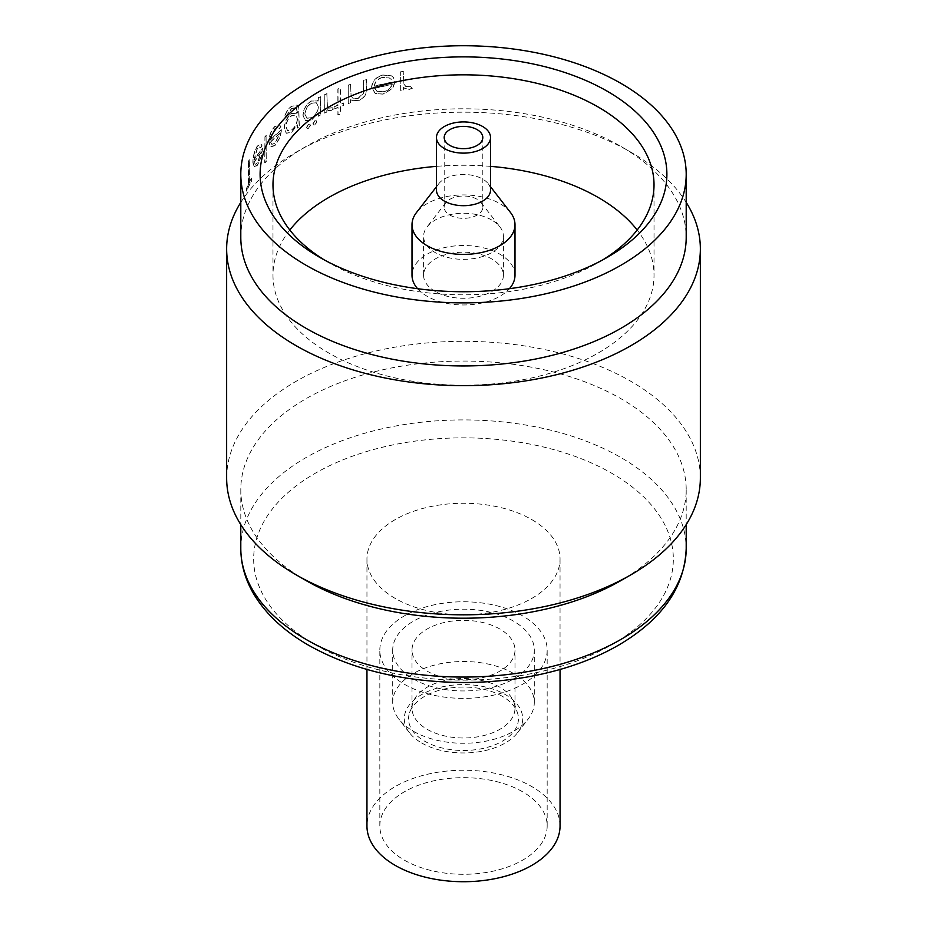 <?xml version="1.0" encoding="UTF-8"?>
<svg xmlns="http://www.w3.org/2000/svg" width="927" height="927" viewBox="0 0 927 927"><rect width="100%" height="100%" fill="white"/><g stroke="black" fill="none" stroke-linecap="round" stroke-linejoin="round"><path stroke-width="0.7" stroke-dasharray="4.63 3.48" d="M413.43 731.287A70.8 40.881 0 0 0 528.135 719.074A70.8 40.881 0 0 0 534.3 702.388A70.8 40.881 0 0 0 513.57 673.477A70.8 40.881 0 0 0 436.408 664.624A70.8 40.881 0 0 0 392.7 702.388A70.8 40.881 0 0 0 398.865 719.074A70.8 40.881 0 0 0 413.43 731.287M413.43 678.981A70.8 40.881 0 0 0 490.592 687.846A70.8 40.881 0 0 0 534.3 650.082A70.8 40.881 0 0 0 513.57 621.171A70.8 40.881 0 0 0 436.408 612.307A70.8 40.881 0 0 0 392.7 650.082A70.8 40.881 0 0 0 413.43 678.981M421.623 742.944A59.212 34.183 0 0 0 517.556 732.724A59.212 34.183 0 0 0 505.377 694.59A59.212 34.183 0 0 0 429.919 690.615A59.212 34.183 0 0 0 409.444 732.724A59.212 34.183 0 0 0 421.623 742.944M502.353 696.339A54.936 31.715 0 0 0 447.405 688.437A54.936 31.715 0 0 0 409.549 712.759A54.936 31.715 0 0 0 424.647 741.194A54.936 31.715 0 0 0 489.259 746.791A54.936 31.715 0 0 0 517.451 712.759A54.936 31.715 0 0 0 502.353 696.339M499.908 687.231A51.495 29.734 0 0 0 448.413 679.839A51.495 29.734 0 0 0 412.944 702.631A51.495 29.734 0 0 0 412.005 708.263A51.495 29.734 0 0 0 427.092 729.282A51.495 29.734 0 0 0 483.21 735.725A51.495 29.734 0 0 0 514.995 708.263A51.495 29.734 0 0 0 514.056 702.631A51.495 29.734 0 0 0 499.908 687.231M499.908 629.051A51.495 29.734 0 0 0 443.79 622.608A51.495 29.734 0 0 0 412.005 650.082A51.495 29.734 0 0 0 427.092 671.102A51.495 29.734 0 0 0 483.21 677.544A51.495 29.734 0 0 0 514.995 650.082A51.495 29.734 0 0 0 499.908 629.051M522.666 615.922A83.673 48.308 0 0 0 431.484 605.447A83.673 48.308 0 0 0 379.827 650.082A83.673 48.308 0 0 0 404.334 684.242A83.673 48.308 0 0 0 495.516 694.705A83.673 48.308 0 0 0 547.173 650.082A83.673 48.308 0 0 0 522.666 615.922M522.666 791.82A83.673 48.308 0 0 0 431.484 781.345A83.673 48.308 0 0 0 379.827 825.98A83.673 48.308 0 0 0 404.334 860.14A83.673 48.308 0 0 0 495.516 870.615A83.673 48.308 0 0 0 547.173 825.98A83.673 48.308 0 0 0 522.666 791.82M560.047 825.98A96.547 55.736 0 0 0 531.774 786.559A96.547 55.736 0 0 0 426.547 774.485A96.547 55.736 0 0 0 366.953 825.98M531.774 519.583A96.547 55.736 180 0 1 560.047 559.004A96.547 55.736 180 0 1 500.453 610.499A96.547 55.736 180 0 1 395.226 598.425A96.547 55.736 180 0 1 366.953 559.004A96.547 55.736 180 0 1 426.547 507.509A96.547 55.736 180 0 1 531.774 519.583M417.59 288.703A51.495 29.734 0 0 0 427.092 296.258A51.495 29.734 0 0 0 509.41 288.703M514.995 275.238A51.495 29.734 0 0 0 499.908 254.218A51.495 29.734 0 0 0 443.79 247.776A51.495 29.734 0 0 0 412.005 275.238M510.51 212.526A51.495 29.734 0 0 0 499.908 203.639A51.495 29.734 0 0 0 416.49 212.526M490.534 190.07A27.034 15.608 0 0 0 488.181 183.697A27.034 15.608 0 0 0 482.619 179.038A27.034 15.608 0 0 0 438.819 183.697A27.034 15.608 0 0 0 436.466 190.07M477.15 199.305A19.305 11.147 0 0 0 445.875 202.642A19.305 11.147 0 0 0 444.195 207.196A19.305 11.147 0 0 0 449.85 215.076A19.305 11.147 0 0 0 470.893 217.497A19.305 11.147 0 0 0 482.805 207.196A19.305 11.147 0 0 0 481.125 202.642A19.305 11.147 0 0 0 477.15 199.305M491.716 220.035A39.907 23.036 0 0 0 427.069 226.918A39.907 23.036 0 0 0 423.593 236.327A39.907 23.036 0 0 0 435.284 252.607A39.907 23.036 0 0 0 478.772 257.602A39.907 23.036 0 0 0 503.407 236.327A39.907 23.036 0 0 0 499.931 226.918A39.907 23.036 0 0 0 491.716 220.035M435.284 291.53A39.907 23.036 180 0 1 423.593 275.238A39.907 23.036 180 0 1 448.228 253.952A39.907 23.036 180 0 1 491.716 258.946A39.907 23.036 180 0 1 503.407 275.238A39.907 23.036 180 0 1 478.772 296.524A39.907 23.036 180 0 1 435.284 291.53M602.62 259.966A190.522 110 180 0 1 598.216 262.596A190.522 110 180 0 1 328.784 262.596L319.676 257.347L328.784 262.596A190.522 110 180 0 1 324.38 259.966M240.8 237.37A222.7 128.575 180 0 1 306.026 146.454A222.7 128.575 180 0 1 620.974 146.454L630.986 152.237A236.86 136.756 180 0 1 686.2 202.364M240.8 202.364A236.86 136.756 180 0 1 296.014 152.237A236.86 136.756 180 0 1 630.986 152.237L620.974 146.454A222.7 128.575 180 0 1 686.2 237.37M226.64 478.065A236.86 136.756 180 0 1 372.851 351.727A236.86 136.756 180 0 1 630.986 381.368A236.86 136.756 180 0 1 700.36 478.065M306.026 580.545A222.7 128.575 180 0 1 240.8 489.63A222.7 128.575 180 0 1 378.274 370.846A222.7 128.575 180 0 1 620.974 398.714A222.7 128.575 180 0 1 686.2 489.63A222.7 128.575 180 0 1 620.974 580.545M248.575 161.634L248.575 184.276A222.7 128.575 0 0 0 246.652 188.668L246.652 191.252A222.7 128.575 180 0 1 251.657 180.881L251.657 178.297A222.7 128.575 0 0 0 249.433 182.503L249.433 159.873A222.7 128.575 0 0 0 248.575 161.634L248.366 161.518A222.967 128.726 180 0 1 249.224 159.745L249.433 159.873M254.091 160.29L257.335 148.644L260.081 146.929L260.881 147.787L261.982 145.354L260.997 144.102L257.474 146.188C254.751 150.487 253.28 155.898 253.071 162.399L254.207 167.196L257.509 165.226L261.414 156.431L262.526 148.668A222.7 128.575 0 0 0 254.091 160.29L253.894 160.174A222.967 128.726 180 0 1 262.329 148.552L262.526 148.668M296.605 112.607L297.266 113.071L297.266 112.121L296.037 107.509L291.426 108.621L286.119 116.049A222.967 128.726 0 0 0 284.438 117.335C285.748 112.318 288.135 108.621 291.599 106.234L297.15 105.006L298.575 106.86L299.131 126.79A222.967 128.726 0 0 0 297.266 127.972L297.266 124.751L291.426 132.225L286.234 133.187L284.195 128.088C284.566 122.04 286.953 117.173 291.379 113.511L297.451 113.175L291.553 113.615C287.138 117.277 284.751 122.144 284.38 128.204L286.42 133.291L291.611 132.329L297.451 124.855L297.451 128.088A222.7 128.575 180 0 1 299.317 126.895L298.761 106.964L297.335 105.11L291.785 106.338C288.355 108.679 285.968 112.376 284.624 117.439A222.7 128.575 180 0 1 286.304 116.153L291.611 108.726L296.211 107.613L297.451 112.225L297.451 113.175L296.605 112.596M327.011 93.731A222.7 128.575 0 0 0 324.821 94.728L324.821 113.164A222.7 128.575 180 0 1 327.011 112.167L327.011 109.456L328.239 110.51L331.449 110.556L333.43 109.085L332.179 107.648L328.865 108.378L327.405 106.072L326.825 93.627L327.405 106.072M334.728 108.853A222.7 128.575 180 0 1 338.042 107.532L338.042 114.971A222.7 128.575 180 0 1 340.383 114.056L340.383 106.617A222.7 128.575 180 0 1 343.778 105.342L343.778 103.082A222.7 128.575 0 0 0 340.383 104.357L340.383 88.192A222.7 128.575 0 0 0 338.042 89.096L338.042 105.272A222.7 128.575 0 0 0 334.728 106.593L334.728 108.853L334.728 106.593M350.73 84.461A222.7 128.575 0 0 0 348.262 85.307L348.262 103.731A222.7 128.575 180 0 1 350.73 102.897L350.73 99.571L351.866 100.359L358.506 100.695C364.195 98.297 366.837 94.403 366.42 89.027L366.42 79.618A222.7 128.575 0 0 0 363.79 80.359L363.488 93.314L358.065 98.563L352.92 98.216L351.101 95.944L350.533 84.345L351.101 95.944M374.473 86.199C375.018 81.761 377.764 78.841 382.724 77.451L389.433 78.019L391.333 79.513L393.94 77.949L391.6 75.91L383.083 75.11C376.211 77.022 372.434 81.089 371.762 87.335L375.296 93.5L383.152 94.172L392.596 88.575L395.203 81.68A222.7 128.575 0 0 0 374.473 86.199L374.276 86.095A222.967 128.726 180 0 1 395.006 81.564L395.203 81.68M403.384 71.53A222.7 128.575 0 0 0 400.348 72.028L400.348 90.464A222.7 128.575 180 0 1 403.384 89.954L403.384 87.242L405.087 88.575L409.549 89.34L412.295 88.32L410.557 86.605L405.956 86.582L403.94 83.963L403.175 71.402L403.94 83.963M317.648 100.498L318.193 100.881L318.193 97.694A222.967 128.726 180 0 1 320.313 96.651L320.313 115.087A222.967 128.726 0 0 0 318.193 116.13L318.193 112.723L311.379 119.977L305.284 120.51L302.932 115.284C303.349 109.131 306.142 104.345 311.321 100.927L318.378 100.985L311.495 101.031C306.327 104.438 303.535 109.224 303.106 115.388L305.458 120.614L311.565 120.081L318.378 112.827L318.378 116.234A222.7 128.575 180 0 1 320.499 115.191L320.499 96.756A222.7 128.575 0 0 0 318.378 97.799L318.378 100.985L317.637 100.498M308.564 124.311L306.721 127.451L307.3 128.656L308.564 128.517L310.429 125.388L309.908 124.218L308.378 124.206L309.699 124.102L310.429 125.388M314.948 120.881L313.036 123.986L313.593 125.18L314.948 125.087L316.883 121.993L316.316 120.8L314.763 120.777L316.13 120.695L316.883 121.993M270.429 139.977L274.809 128.98L278.424 127.764L279.456 128.76L280.869 126.512L279.595 125.087L274.995 126.547C271.263 130.487 269.27 135.597 269.015 141.854L270.672 146.941L275.029 145.585L280.139 137.486L281.565 129.907A222.7 128.575 0 0 0 270.429 139.977L270.244 139.861A222.967 128.726 180 0 1 281.379 129.803L281.565 129.907M266.258 135.62A222.7 128.575 0 0 0 264.925 137.115L264.925 162.99A222.7 128.575 180 0 1 266.258 161.495L266.072 135.516L266.258 161.495M289.815 230.035A190.522 110 0 0 0 272.978 275.238A190.522 110 0 0 0 328.784 353.025A190.522 110 0 0 0 536.409 376.86A190.522 110 0 0 0 654.022 275.238A190.522 110 0 0 0 637.185 230.035M490.534 166.362A190.522 110 0 0 0 436.466 166.362M403.72 83.836L405.748 86.466L410.348 86.478L412.075 88.204L409.328 89.224L404.879 88.459L403.175 87.126L403.175 89.838A222.967 128.726 0 0 0 400.14 90.348L400.348 72.028M400.14 71.912A222.967 128.726 180 0 1 403.175 71.402M395.006 81.564L392.388 88.459L382.944 94.056L375.099 93.395L371.565 87.219C372.237 80.985 376.003 76.906 382.874 74.994L391.391 75.794L393.732 77.833L391.124 79.398L389.236 77.903L382.724 77.451M382.527 77.335C377.59 78.714 374.844 81.634 374.276 86.095M374.763 88.401A222.7 128.575 180 0 1 392.26 84.508C390.777 88.389 387.787 90.846 383.291 91.877L376.849 91.194L383.094 91.761C387.567 90.742 390.557 88.285 392.051 84.392A222.967 128.726 0 0 0 374.566 88.285L377.428 91.506L374.566 88.285M350.916 95.829L352.723 98.111L357.88 98.459L363.291 93.198L363.604 80.243A222.967 128.726 180 0 1 366.223 79.502L366.223 88.911C366.663 94.264 364.033 98.158 358.32 100.591L351.681 100.255L350.533 99.456L350.533 102.781A222.967 128.726 0 0 0 348.077 103.627L348.262 85.307M348.077 85.191A222.967 128.726 180 0 1 350.533 84.345M334.543 106.489A222.967 128.726 180 0 1 337.857 105.157L337.857 88.992A222.967 128.726 180 0 1 340.197 88.077L340.197 104.253A222.967 128.726 180 0 1 343.593 102.978L343.593 105.238A222.967 128.726 0 0 0 340.197 106.512L340.197 113.951A222.967 128.726 0 0 0 337.857 114.867L338.042 107.532M337.857 107.428A222.967 128.726 0 0 0 334.543 108.749M327.219 105.968L328.679 108.274L331.993 107.544L333.245 108.98L331.263 110.44L328.054 110.406L326.825 109.34L326.825 112.063A222.967 128.726 0 0 0 324.635 113.059L324.821 94.728M324.635 94.624A222.967 128.726 180 0 1 326.825 93.627M318.378 106.976C317.973 111.669 315.713 115.284 311.588 117.799L306.907 118.262L305.053 114.218C305.435 109.513 307.613 105.852 311.576 103.256L316.547 102.885L318.378 106.976L316.362 102.781L311.391 103.152C307.44 105.736 305.261 109.386 304.867 114.114L306.721 118.158L311.402 117.694C315.516 115.191 317.776 111.576 318.193 106.872M310.244 125.284L308.378 128.413L307.08 128.529L306.721 127.451M306.547 127.347L308.378 124.206M316.698 121.889L314.763 124.983L313.419 125.075L313.036 123.986M312.851 123.882L314.763 120.777M297.451 118.969C297.15 123.523 295.261 127.184 291.75 129.965L287.648 130.777L286.061 126.814C286.35 122.167 288.204 118.505 291.646 115.817L295.875 114.936L297.451 118.969L295.69 114.832L291.46 115.713C288.054 118.355 286.188 122.016 285.875 126.709L287.474 130.672L291.576 129.861C295.053 127.126 296.953 123.453 297.266 118.865M281.379 129.803L279.954 137.381L274.844 145.481L270.151 146.547L268.83 141.75C269.073 135.516 271.066 130.406 274.809 126.431L279.409 124.971L280.684 126.408L279.27 128.656L278.239 127.648L274.809 128.98M274.612 128.876L270.244 139.861M270.58 142.086A222.7 128.575 180 0 1 279.954 133.511L275.11 143.256L271.785 144.369L274.925 143.152L279.769 133.395A222.967 128.726 0 0 0 270.394 141.982L271.982 144.473L270.394 141.982M266.072 161.391A222.967 128.726 0 0 0 264.74 162.885L264.925 137.115M264.74 137.011A222.967 128.726 180 0 1 266.072 135.516M262.329 148.552L261.217 156.315L257.312 165.11L253.824 166.872L252.862 162.283C253.071 155.794 254.543 150.383 257.277 146.072L260.8 143.986L261.785 145.249L260.684 147.683L259.896 146.814L257.335 148.644M257.138 148.529L253.894 160.174M254.207 162.387A222.7 128.575 180 0 1 261.275 152.468L257.567 162.874L255.087 164.485L257.37 162.77L261.078 152.364A222.967 128.726 0 0 0 254.01 162.271L255.238 164.554L254.01 162.271M249.224 159.745L249.224 182.387A222.967 128.726 180 0 1 251.46 178.181L251.46 180.765A222.967 128.726 0 0 0 246.443 191.124L246.443 188.54A222.967 128.726 180 0 1 248.366 184.16L248.575 184.276M248.366 184.16L248.366 161.518M240.8 548.494A222.7 128.575 180 0 1 378.274 429.699A222.7 128.575 180 0 1 620.974 457.579A222.7 128.575 180 0 1 686.2 548.494M315.122 644.671A209.826 121.147 180 0 1 315.122 473.338A209.826 121.147 180 0 1 611.878 473.338A209.826 121.147 180 0 1 611.878 644.671A209.826 121.147 180 0 1 315.122 644.671M534.3 702.388L534.3 650.082M517.556 732.724L528.135 719.074M412.944 702.631L409.549 712.759M412.005 708.263L412.005 650.082M379.827 825.98L379.827 650.082M560.047 669.468L560.047 559.004M488.181 183.697L490.534 186.744M444.195 207.196L444.195 137.52M445.875 202.642L427.069 226.918M423.593 275.238L423.593 236.327M598.216 262.596L607.324 257.335M306.026 146.454L296.014 152.237M240.8 489.63L240.8 524.647M654.022 184.821L654.022 275.238M272.978 184.821L272.978 275.238M686.2 489.63L686.2 524.647M503.407 275.238L503.407 236.327M481.125 202.642L499.931 226.918M482.805 207.196L482.805 137.52M438.819 183.697L436.466 186.744M366.953 669.468L366.953 559.004M547.173 825.98L547.173 650.082M514.995 708.263L514.995 650.082M514.056 702.631L517.451 712.759M409.444 732.724L398.865 719.074M392.7 702.388L392.7 650.082"/><path stroke-width="1.39" d="M366.953 669.468L366.953 825.98A96.547 55.736 0 0 0 395.226 865.389A96.547 55.736 0 0 0 500.453 877.475A96.547 55.736 0 0 0 560.047 825.98L560.047 669.468M509.41 288.703A51.495 29.734 0 0 0 514.995 275.238L514.995 224.658A51.495 29.734 0 0 0 510.51 212.526L490.534 186.744M436.466 186.744L416.49 212.526A51.495 29.734 0 0 0 412.005 224.658A51.495 29.734 0 0 0 427.092 245.69A51.495 29.734 0 0 0 483.21 252.132A51.495 29.734 0 0 0 514.995 224.658M436.466 137.52L436.466 190.07A27.034 15.608 0 0 0 444.381 201.113A27.034 15.608 0 0 0 473.848 204.496A27.034 15.608 0 0 0 490.534 190.07L490.534 137.52A27.034 15.608 0 0 0 482.619 126.489A27.034 15.608 0 0 0 453.152 123.106A27.034 15.608 0 0 0 436.466 137.52A27.034 15.608 0 0 0 444.381 148.552A27.034 15.608 0 0 0 473.848 151.935A27.034 15.608 0 0 0 490.534 137.52M477.15 129.641A19.305 11.147 0 0 0 456.107 127.219A19.305 11.147 0 0 0 444.195 137.52A19.305 11.147 0 0 0 449.85 145.4A19.305 11.147 0 0 0 470.893 147.822A19.305 11.147 0 0 0 482.805 137.52A19.305 11.147 0 0 0 477.15 129.641M607.324 91.275A203.395 117.428 180 0 1 607.324 257.335A203.395 117.428 180 0 1 319.676 257.347A203.395 117.428 180 0 1 319.676 257.335A203.395 117.428 180 0 1 319.676 91.275A203.395 117.428 180 0 1 607.324 91.275M324.38 259.966A190.522 110 180 0 1 272.978 184.821A190.522 110 180 0 1 390.591 83.198A190.522 110 180 0 1 598.216 107.034A190.522 110 180 0 1 654.022 184.821A190.522 110 180 0 1 602.62 259.966M686.2 174.311L686.2 237.37A222.7 128.575 180 0 1 548.726 356.165A222.7 128.575 180 0 1 306.026 328.285A222.7 128.575 180 0 1 240.8 237.37L240.8 174.311A222.7 128.575 180 0 1 378.274 55.516A222.7 128.575 180 0 1 620.974 83.395A222.7 128.575 180 0 1 686.2 174.311A222.7 128.575 180 0 1 548.726 293.094A222.7 128.575 180 0 1 306.026 265.226A222.7 128.575 180 0 1 240.8 174.311M686.2 202.364A236.86 136.756 180 0 1 700.36 248.934A236.86 136.756 180 0 1 554.149 375.273A236.86 136.756 180 0 1 296.014 345.632A236.86 136.756 180 0 1 226.64 248.934A236.86 136.756 180 0 1 240.8 202.364M700.36 248.934L700.36 478.065A236.86 136.756 180 0 1 630.986 574.763L620.974 580.545A222.7 128.575 180 0 1 306.026 580.545L296.014 574.775A236.86 136.756 180 0 1 296.014 574.763A236.86 136.756 180 0 1 226.64 478.065L226.64 248.934M637.185 230.035A190.522 110 0 0 0 598.216 197.463A190.522 110 0 0 0 490.534 166.362M436.466 166.362A190.522 110 0 0 0 289.815 230.035M630.986 574.763A236.86 136.756 180 0 1 296.014 574.775M412.005 224.658L412.005 275.238A51.495 29.734 0 0 0 417.59 288.703M306.026 639.41A222.7 128.575 180 0 1 240.8 548.494C240.858 563.801 244.925 578.541 252.978 592.701C264.879 613.187 283.442 630.731 308.691 645.308C352.457 669.792 404.346 682.202 464.346 682.515C497.926 682.388 529.85 678.031 560.128 669.445C581.982 663.187 601.611 654.995 619.039 644.879C662.365 619.294 684.752 587.162 686.2 548.494A222.7 128.575 180 0 1 548.726 667.278A222.7 128.575 180 0 1 306.026 639.41M306.026 580.545L296.014 574.763M240.8 524.647L240.8 548.494M686.2 524.647L686.2 548.494"/></g></svg>
